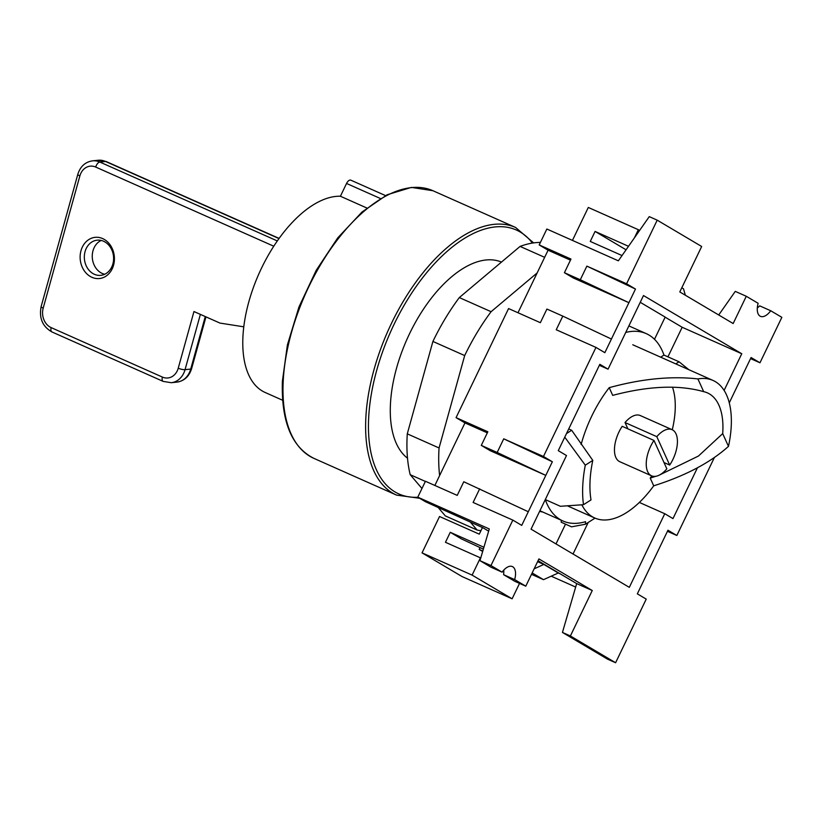<?xml version="1.0" encoding="UTF-8"?>
<svg xmlns="http://www.w3.org/2000/svg" width="823" height="823" viewBox="0 0 823 823"><rect width="100%" height="100%" fill="white"/><g stroke="black" fill="none" stroke-linecap="round" stroke-linejoin="round"><path stroke-width="1.23" d="M651.569 475.828L619.791 461.703A25.256 12.859 -66 0 1 615.861 457.495A25.256 12.859 -66 0 1 622.198 426.314L653.976 440.439L666.846 468.843A25.256 12.859 -66 0 1 651.569 475.828A25.256 12.859 -66 0 1 647.639 471.62A25.256 12.859 -66 0 1 653.976 440.439M581.131 444.502A86.868 44.216 -66 0 1 609.215 387.664C641.559 378.817 671.115 375.895 697.904 378.919A86.868 44.216 -66 0 1 713.006 380.442A86.868 44.216 -66 0 1 726.524 394.906A86.868 44.216 -66 0 1 728.478 446.375C710.424 462.608 685.508 475.756 653.719 485.817A86.868 44.216 -66 0 1 594.762 518.006A86.868 44.216 -66 0 1 581.871 504.849M659.573 474.974L698.439 456.045L722.697 433.618A73.226 37.282 114 0 0 707.461 392.9A73.226 37.282 114 0 0 703.686 391.666C678.975 384.66 648.647 385.894 612.713 395.369L609.215 387.664M722.697 433.618L728.478 446.375M697.904 378.919L703.686 391.666M651.765 475.91A73.226 37.282 114 0 1 650.221 478.101L653.719 485.817M672.278 429.771A73.226 37.282 114 0 0 672.484 387.16M625.027 422.538A25.256 12.859 -66 0 1 640.304 415.553L672.082 429.678A25.256 12.859 -66 0 0 656.805 436.663L625.027 422.538L627.887 428.845M672.082 429.678A25.256 12.859 -66 0 1 669.685 465.067L663.986 462.536M650.221 478.101L655.777 476.301M656.805 436.663L669.685 465.067M537.584 561.656L543.849 564.434L534.137 568.816M483.327 549.126L461.384 538.88L450.263 532.296L483.873 547.244M588.219 522.461L573.034 554.013M599.35 365.309L608.053 369.177L643.493 295.55L741.76 353.746L682.174 327.266L667.937 356.832M682.174 327.266L665.138 317.174M555.998 543.921L565.514 524.148M654.491 339.292L665.179 317.081L640.243 302.308M542.676 511.988A103.533 52.703 -66 0 1 539.621 511.35M681.804 287.783L683.512 288.801L685.333 295.21M621.962 255.521L590.266 241.437L595.08 231.438L626.015 249.76M628.453 246.272L595.08 231.438M572.438 240.409L588.301 207.458L638.35 229.71L634.554 237.59M757.304 308.018L759.732 305.868L770.729 310.755L781.85 317.339L759.979 362.789L751.08 357.521L729.271 402.838M714.364 457.557L676.845 535.485L667.957 530.228L637.331 593.846L646.23 599.113L615.604 662.741L570.39 635.963L592.262 590.513L538.911 558.92L525.784 586.182L514.663 579.598A15.164 7.716 114 0 0 512.338 566.563A15.164 7.716 114 0 0 502.081 572.15L491.074 567.253L479.963 560.669L490.961 565.566L512.832 520.115L521.731 525.383L528.294 511.741L463.781 481.753L457.228 495.395L425.45 481.27L417.786 497.174L489.294 528.952L479.963 560.669M502.081 572.15L490.961 565.566M608.053 369.177L599.833 364.301L558.272 450.654L566.491 455.531L531.051 529.148L629.317 587.355L664.758 513.727L672.977 518.593L697.42 467.814M503.738 438.824L552.356 461.754L543.458 456.487L503.738 438.824L497.174 452.465L481.29 445.397L487.844 431.766L456.065 417.642L508.573 308.563L540.351 322.688L546.914 309.057L562.798 316.114L556.235 329.756L595.965 347.409L604.854 352.676L611.417 339.045L562.798 316.114M543.458 456.487L595.965 347.409M479.675 488.821L473.112 502.452L512.832 520.115M615.604 662.741L607.652 659.213L562.438 632.434L570.39 635.963M575.668 587.056L551.215 576.193M667.432 531.308L676.845 535.485M417.786 497.174L425.573 501.783L483.029 527.81L488.574 531.102M626.581 283.781L586.861 266.127L635.479 289.048L626.581 283.781L657.207 220.163L701.669 246.489L679.798 291.939L733.159 323.542L746.276 296.27L758.148 303.306A15.164 7.716 114 0 0 760.473 316.341A15.164 7.716 114 0 0 770.729 310.755M635.479 289.048L611.417 339.045M552.356 461.754L528.294 511.741M724.106 390.411L741.76 353.746M664.758 513.727L639.358 502.431M450.263 532.296L445.459 542.295L480.416 557.84L472.104 575.112L422.045 552.861L439.544 516.505L479.274 534.158L482.453 527.553M657.207 220.163L649.265 216.624L618.351 260.819L546.853 229.031L539.199 244.935L548.087 250.202L517.986 312.75M718.716 314.983L735.278 291.383L746.276 296.27M503.841 570L503.666 574.711L514.776 581.295L525.784 586.182M592.262 590.513L576.676 583.589L562.438 632.434M576.676 583.589L538.047 560.71M532.152 572.942L543.509 579.659L558.292 572.993L543.849 564.434M531.493 574.32L543.509 579.659M519.529 583.404L512.112 598.805L462.063 576.563L422.045 552.861M560.268 573.868L558.292 572.993M487.329 432.847L464.964 422.909L434.863 485.447M464.964 422.909L456.065 417.642M482.772 551.019L479.171 549.414L480.015 547.655M750.566 358.602L759.979 362.789M586.861 266.127L580.297 279.758L564.413 272.701L570.977 259.06L539.199 244.935M514.663 579.598L503.666 574.711M497.174 452.465L545.793 475.385L490.179 450.665L481.29 445.397M580.297 279.758L628.916 302.689L573.302 277.968L564.413 272.701M570.452 260.15L548.087 250.202M638.35 229.71L639.574 230.43M479.171 549.414L482.638 551.472M502.853 571.131L503.871 571.728M472.104 575.112L512.112 598.805M544.661 257.332L520.085 246.406L459.316 297.576A146.463 74.554 114 0 0 432.908 341.442L407.282 433.844A146.463 74.554 114 0 0 410.193 474.686L421.973 488.492M537.152 272.927L491.094 311.701L459.316 297.576M491.094 311.701A146.463 74.554 114 0 0 464.686 355.567L432.908 341.442M464.686 355.567L439.06 447.969L407.282 433.844M425.368 481.424L410.193 474.686M439.06 447.969A146.463 74.554 114 0 0 439.626 475.54M438.011 507.307L445.346 515.918L477.124 530.043A146.463 74.554 114 0 0 480.941 530.691M470.468 522.235L477.124 530.043M540.402 242.425A146.463 74.554 114 0 0 520.085 246.406M113.564 265.181A20.709 17.108 84.1 0 1 91.898 277.3A20.709 17.108 84.1 0 1 80.983 250.696A20.709 17.108 84.1 0 1 102.638 238.577A20.709 17.108 84.1 0 1 113.564 265.181M85.067 251.581A17.674 14.608 -95.9 0 0 100.787 275.345A17.674 14.608 -95.9 0 0 112.874 263.946A17.674 14.608 -95.9 0 0 97.155 240.182A17.674 14.608 -95.9 0 0 85.067 251.581M104.686 274.275A17.674 14.608 84.1 0 1 92.989 250.768A17.674 14.608 84.1 0 1 101.188 240.439M282.639 400.256L265.212 392.509A106.064 53.989 -66 0 1 253.35 287.628A106.064 53.989 -66 0 1 335.794 196.419A106.064 53.989 -66 0 1 340.403 196.244L366.821 207.993M501.464 262.084A109.089 55.532 114 0 0 431.406 298.101A109.089 55.532 114 0 0 390.411 404.865A109.089 55.532 114 0 0 407.519 458.205M564.763 437.167L585.287 465.18A102.525 52.188 114 0 0 582.746 485.992A102.525 52.188 114 0 0 583.497 504.694L560.381 506.289L545.289 499.582A102.525 52.188 114 0 0 562.983 521.01A102.525 52.188 114 0 0 585.544 521.669L585.431 524.241L595.029 518.12M688.861 369.702L679.057 361.781L663.966 355.073A102.525 52.188 114 0 0 646.271 333.644A102.525 52.188 114 0 0 625.747 332.43M380.36 198.487L346.555 183.457L340.403 196.244M568.714 428.958L571.666 430.264L592.797 460.396A90.705 46.17 114 0 0 591.007 499.911L583.497 504.694M592.797 460.396L585.287 465.18M663.966 355.073L660.674 357.172M571.666 430.264L566.491 433.567M679.057 361.781L675.765 363.879M561.296 520.259L561.204 522.235L571.532 526.833L585.431 524.241M346.555 183.457A5.051 2.572 -66 0 1 350.824 180.165A5.051 2.572 -66 0 1 350.958 180.227L385.514 195.596M273.761 246.211L95.705 167.059A15.153 12.52 -95.9 0 0 79.862 175.937L43.187 308.162A15.153 12.52 -95.9 0 0 51.17 327.626L162.398 377.078A15.153 12.52 -95.9 0 0 178.241 368.2L193.961 311.536L219.947 323.079L243.803 326.824M313.944 458.39C291.63 447.115 281.116 421.397 282.392 381.234L287.412 344.868L298.975 306.938L316.207 270.325L337.759 237.857L362.027 212.005L387.18 194.742L411.418 187.407L432.929 190.72A146.463 74.554 114 0 0 338.613 238.248A146.463 74.554 114 0 0 283.163 382.119A146.463 74.554 114 0 0 313.944 458.39L396.573 495.117A146.463 74.554 -66 0 1 365.793 418.856A146.463 74.554 -66 0 1 421.232 274.985A146.463 74.554 -66 0 1 515.558 227.446L533.654 242.898M532.378 243.083A144.447 73.525 114 0 0 434.925 263.247A144.447 73.525 114 0 0 368.622 418.763A144.447 73.525 114 0 0 417.899 497.236M278.966 238.567L105.509 161.462L99.84 162.049L277.3 240.933M200.38 314.386L185.052 369.671L190.71 369.085L205.277 316.557M162.398 377.078A5.051 2.572 -66 0 0 163.18 381.399L51.952 331.957C42.518 326.566 38.918 318.089 41.15 306.526L77.825 174.291C80.294 166.462 85.201 161.977 92.526 160.845A20.205 16.686 84.1 0 1 99.84 162.049A5.051 2.572 114 0 0 95.705 167.059M105.509 161.462A20.205 16.686 -95.9 0 0 98.184 160.259L106.249 161.565A5.051 2.572 114 0 0 105.509 161.462M178.241 368.2A5.051 1.224 -164.5 0 0 185.052 369.671A20.205 16.686 84.1 0 1 171.235 382.705L176.904 382.119A20.205 16.686 -95.9 0 0 190.71 369.085A5.051 1.224 -164.5 0 0 191.605 368.673L205.966 316.865M51.952 331.957A5.051 2.572 -66 0 1 51.17 327.626M41.15 306.526A5.051 1.224 15.5 0 0 43.187 308.162M77.825 174.291A5.051 1.224 15.5 0 0 79.862 175.937M594.762 518.006L567.633 505.939M713.006 380.442L632.764 344.765M432.929 190.72L515.558 227.446M628.885 325.908L646.271 333.644M539.909 510.754L562.983 521.01M396.573 495.117L419.637 498.265M350.824 180.165L385.524 195.586M92.526 160.845L98.184 160.259M163.18 381.399L171.235 382.705M191.605 368.673C189.125 376.502 184.229 380.987 176.904 382.119M279.09 238.403L106.249 161.565"/></g></svg>
